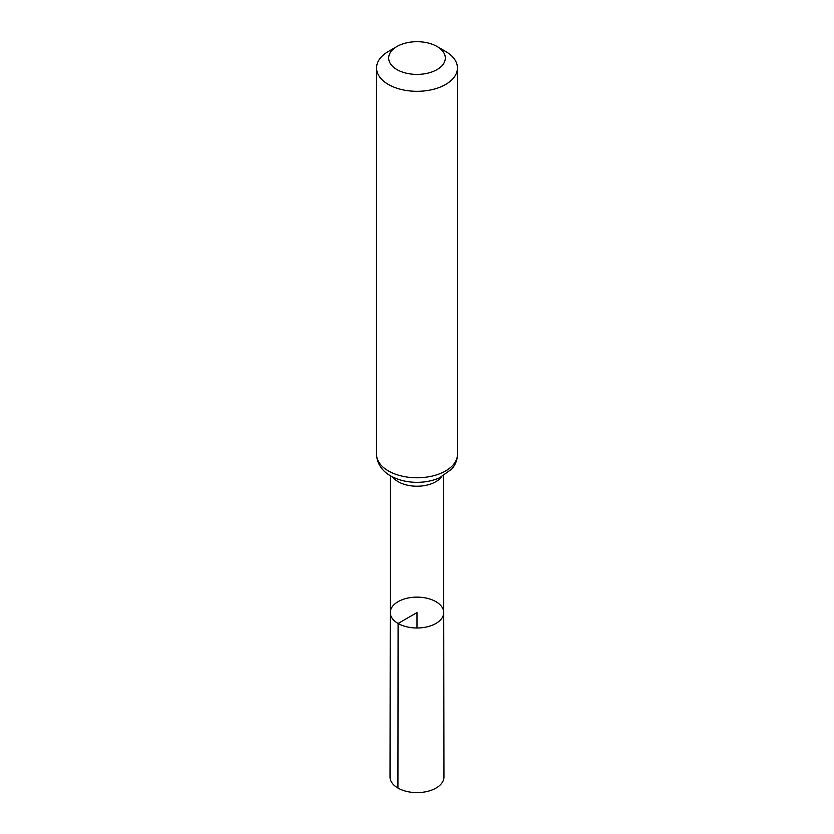 <?xml version="1.0" encoding="UTF-8"?>
<svg xmlns="http://www.w3.org/2000/svg" width="834" height="834" viewBox="0 0 834 834"><rect width="100%" height="100%" fill="white"/><g stroke="black" fill="none" stroke-linecap="round" stroke-linejoin="round"><path stroke-width="1.25" d="M398.099 623.478A26.73 15.429 180 0 1 390.27 612.552A26.73 15.429 180 0 1 417 597.134A26.73 15.429 180 0 1 443.73 612.552A26.73 15.429 180 0 1 427.237 626.824A26.73 15.429 180 0 1 398.099 623.478A26.73 15.429 180 0 1 390.27 612.552L390.031 777.017A26.969 15.575 180 0 0 397.933 788.036A26.969 15.575 180 0 0 427.331 791.414A26.969 15.575 180 0 0 443.969 777.017L443.73 612.552A26.73 15.429 180 0 1 427.237 626.824A26.73 15.429 180 0 1 398.099 623.478M396.974 69.608A28.314 16.346 180 0 1 396.974 46.485A28.314 16.346 180 0 1 437.026 46.485A28.314 16.346 180 0 1 437.026 69.608A28.314 16.346 180 0 1 396.974 69.608M437.026 46.485L445.606 51.447A40.459 23.352 180 0 1 457.459 67.961A40.459 23.352 180 0 1 432.481 89.54A40.459 23.352 180 0 1 388.394 84.474A40.459 23.352 180 0 1 376.541 67.961A40.459 23.352 180 0 1 388.394 51.447L396.974 46.485M417 628.002L417 612.573L398.099 623.478L397.933 788.036M441.363 476.965A26.521 15.314 180 0 1 398.245 481.739A26.521 15.314 180 0 1 392.637 476.965M388.394 470.939A40.459 23.352 180 0 1 376.541 454.426C377.041 466.081 385.047 472.878 390.625 475.88C398.287 480.155 407.096 482.302 417.042 482.344C425.132 482.313 432.575 480.832 439.362 477.903L451.747 469.073C455.468 464.747 457.366 459.868 457.459 454.426A40.459 23.352 180 0 1 432.481 476.006A40.459 23.352 180 0 1 388.394 470.939M390.468 475.787L390.27 612.552M443.532 475.787L443.73 612.552M376.541 67.961L376.541 454.426M457.459 67.961L457.459 454.426"/></g></svg>
